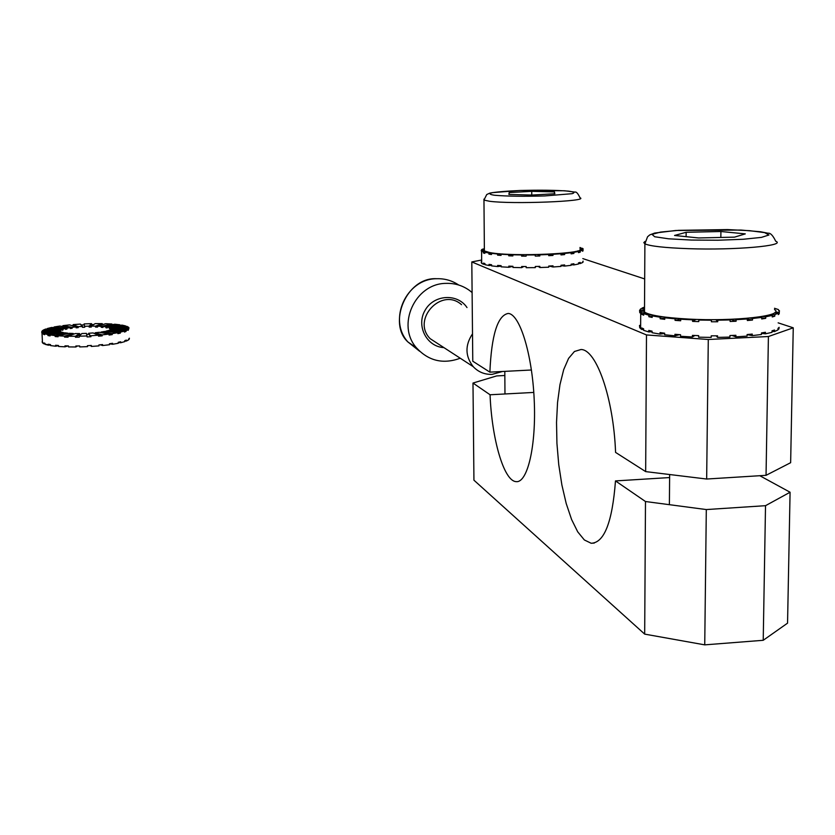 <?xml version="1.0" encoding="UTF-8"?>
<svg xmlns="http://www.w3.org/2000/svg" width="835" height="835" viewBox="0 0 835 835"><rect width="100%" height="100%" fill="white"/><g stroke="black" fill="none" stroke-linecap="round" stroke-linejoin="round"><path stroke-width="1.25" d="M504.841 375.499L496.648 375.927L472.986 383.046L473.936 480.188L644.683 634.12L645.486 501.522L615.478 480.918C612.347 522.094 604.248 542.875 591.17 543.261C604.248 542.875 612.347 522.094 615.478 480.918L669.607 477.557L615.478 480.918L645.486 501.522L706.306 509.559L704.74 644.86L644.683 634.12L473.936 480.188L472.986 383.046L490.061 394.767C491.763 438.761 503.787 480.95 515.999 481.618C527.48 483.475 536.425 445.775 534.202 399.652C532.145 353.539 519.6 313.741 508.171 313.449C497.597 315.442 491.502 335.012 489.874 372.139L472.777 361.221L489.874 372.139L531.436 369.999L489.874 372.139C491.502 335.012 497.597 315.442 508.171 313.449C519.6 313.741 532.145 353.539 534.202 399.652C536.425 445.775 527.48 483.475 515.999 481.618C503.787 480.95 491.763 438.761 490.061 394.767L472.986 383.046L496.648 375.927L504.841 375.499M471.806 261.929L472.777 361.221L471.806 261.929L646.488 334.939L708.289 339.49L768.409 336.526L793.25 327.811L790.641 462.694L766.039 475.324L706.66 479.029L645.664 471.608L646.488 334.939L708.289 339.49L706.66 479.029L645.664 471.608L646.488 334.939L471.806 261.929L481.659 260.009L471.806 261.929M615.572 452.403L645.664 471.608L615.572 452.403C613.579 398.034 596.284 349.249 580.972 349.521L574.438 351.493L568.593 358.372L563.698 369.634L559.972 384.611L557.55 402.491L556.528 422.416L556.935 443.437L558.74 464.615L561.882 484.958L566.213 503.547L571.568 519.443L577.716 531.832L584.354 539.963L591.17 543.261L594.29 543.053L591.17 543.261L584.354 539.963L577.716 531.832L571.568 519.443L566.213 503.547L561.882 484.958L558.74 464.615L556.935 443.437L556.528 422.416L557.55 402.491L559.972 384.611L563.698 369.634L568.593 358.372L574.438 351.493L580.972 349.521C596.284 349.249 613.579 398.034 615.572 452.403M533.784 392.429L490.061 394.767L533.784 392.429M765.518 505.686L706.306 509.559L704.74 644.86L763.221 640.288L765.518 505.686L706.306 509.559L645.486 501.522L644.683 634.12L704.74 644.86L763.221 640.288L787.551 623.15L790.077 492.233L765.518 505.686L790.077 492.233L787.551 623.15L763.221 640.288L765.518 505.686M759.777 475.71L790.077 492.233L759.777 475.71M582.82 258.599L644.693 278.942L582.82 258.599M778.136 322.842L793.25 327.811L790.641 462.694L766.039 475.324L768.409 336.526L708.289 339.49L706.66 479.029L766.039 475.324L768.409 336.526L793.25 327.811L778.136 322.842M583.112 261.136L582.527 262.576L580.2 263.547L580.2 262.409L578.467 262.879L578.467 264.017L573.916 264.904L573.916 263.766L571.13 264.184L571.13 265.321L564.637 266.083L564.637 264.935L560.984 265.269L560.984 266.417L553.01 266.981L553.01 265.833L548.752 266.052L548.752 267.2L539.869 267.534L539.859 266.375L535.308 266.48L535.318 267.628L526.175 267.691L526.165 266.542L521.656 266.501L521.666 267.659L512.94 267.45L512.93 266.302L508.797 266.135L508.797 267.283L501.136 266.835L501.125 265.687L497.65 265.415L497.66 266.553L491.585 265.885L491.575 264.747L489.018 264.371L489.028 265.509L484.947 264.685L484.937 263.557L483.444 263.108L483.455 264.236L481.607 263.317L481.252 261.72L481.263 262.482M583.101 248.757L582.538 251.262L582.538 250.124L580.2 251.032L580.2 252.17L578.467 252.619L578.467 251.481L573.906 252.327L573.906 253.464L571.119 253.871L571.119 252.723L564.617 253.443L564.627 254.591L560.963 254.915L560.963 253.756L552.979 254.299L552.979 255.447L548.72 255.667L548.72 254.518L539.817 254.832L539.827 255.99L535.266 256.084L535.266 254.936L526.113 255.009L526.113 256.157L521.604 256.126L521.593 254.978L512.867 254.8L512.867 255.948L508.724 255.802L508.724 254.654L501.042 254.237L501.052 255.385L497.577 255.124L497.566 253.976L491.481 253.36L491.491 254.498L488.934 254.143L488.924 253.005L484.832 252.243L484.843 253.37L483.35 252.953L483.34 251.826L481.503 250.959L481.503 252.076L481.628 249.602L484.363 249.602M482.442 249.602L484.363 248.486M579.991 247.473L582.506 248.767M560.963 254.164L564.627 254.591L564.617 253.443L562.769 253.224M497.577 255.124L501.042 254.685M578.467 263.484L580.2 263.547M582.527 262.086L583.112 262.086M483.455 264.236L484.937 264.173M489.028 265.509L491.585 265.3M501.125 266.094L497.66 266.553M512.93 266.344L508.797 267.283M523.743 266.522L521.666 267.659M481.158 250.51L484.373 250.448M481.503 250.959L484.373 250.876M483.34 251.826L486.064 251.7M483.35 252.953L484.843 252.89M484.832 252.243L487.483 252.097M488.924 253.005L491.345 252.817M488.934 254.143L491.491 253.944M491.481 253.36L493.767 253.151M497.566 253.976L499.518 253.725M501.042 254.237L502.795 253.976M508.724 254.654L510.049 254.362M508.724 255.802L512.867 254.905M512.867 254.8L513.953 254.508M521.593 254.978L522.188 254.675M521.604 256.126L524.401 254.685M539.827 255.99L537.73 254.581M548.72 254.518L547.77 254.237M552.979 255.447L548.428 254.424M552.979 254.299L551.789 254.028M560.963 253.756L559.314 253.527M568.906 252.546L571.119 252.723M571.119 253.287L573.906 253.464M571.537 252.17L573.906 252.327M575.847 251.377L578.467 251.481M578.467 252.118L580.2 252.17M577.496 250.959L580.2 251.032M579.709 250.093L582.538 250.124M582.538 250.792L583.112 250.792M580.262 249.665L583.112 249.665M579.991 248.381L582.506 248.308M482.442 249.154L484.363 249.164M571.13 264.716L573.916 264.904M538.304 266.417L539.869 267.534M549.065 266.041L553.01 266.981M560.984 265.624L564.637 266.083M779.128 327.31L778.898 329.053L778.93 327.529L778.001 328.385L777.98 329.908L774.504 331.568L774.536 330.034L772.01 330.817L771.978 332.361L765.434 333.823L765.455 332.278L761.478 332.935L761.457 334.48L752.241 335.628L752.262 334.073L747.106 334.553L747.085 336.108L735.875 336.849L735.896 335.284L729.926 335.545L729.905 337.1L717.526 337.382L717.547 335.816L711.232 335.837L711.211 337.392L698.603 337.183L698.624 335.628L692.434 335.409L692.413 336.964L680.535 336.286L680.546 334.731L674.941 334.292L674.93 335.837L664.65 334.752L664.66 333.207L660.047 332.58L660.036 334.115L652.062 332.706L652.072 331.182L648.764 330.42L648.753 331.944L643.597 330.326L643.608 328.813L641.791 327.978L641.791 329.481L639.735 327.758L639.506 325.41L639.735 326.902M779.42 310.641L779.18 313.803L778.251 314.618L778.283 313.083L774.807 314.659L774.776 316.194L772.25 316.945L772.281 315.4L765.716 316.789L765.695 318.333L761.708 318.96L761.729 317.404L752.512 318.5L752.481 320.055L747.325 320.515L747.346 318.96L736.115 319.669L736.094 321.235L730.124 321.485L730.145 319.92L717.745 320.191L717.724 321.757L711.399 321.778L711.42 320.223L698.791 320.035L698.77 321.6L692.57 321.392L692.591 319.836L680.692 319.21L680.671 320.765L675.066 320.358L675.077 318.803L664.775 317.801L664.764 319.335L660.151 318.751L660.161 317.206L652.177 315.901L652.166 317.425L648.847 316.705L648.858 315.181L643.691 313.668L643.691 315.181L641.875 314.388L641.875 312.874L639.819 311.267L639.808 312.77L639.579 310.453L640.675 308.867L644.516 308.96M641.979 308.898L641.99 308.094L644.526 307.092M774.515 308.282L778.377 309.555L778.711 310.641M778.262 313.783L779.18 313.803L779.201 312.28L775.256 312.186M717.724 321.757L715.835 319.648M644.516 308.188L641.99 308.094M639.506 325.41L640.654 325.41M639.735 326.266L640.643 326.255M639.735 327.758L640.633 327.758M641.791 329.481L643.608 329.418M648.753 331.944L652.072 331.683M660.036 334.115L664.66 333.457M674.93 335.837L679.513 334.658M692.413 336.964L694.845 335.503M716.221 335.827L717.526 337.382M732.034 335.461L735.875 336.849M660.151 318.751L664.775 318.114M660.161 317.206L662.927 316.83M664.775 317.801L667.29 317.383M675.077 318.803L677.018 318.333M675.066 320.358L681.871 318.688M680.692 319.21L682.31 318.719M692.591 319.836L693.53 319.304M692.57 321.392L696.098 319.398M698.791 320.035L699.375 319.492M711.42 320.223L711.274 319.659M717.745 320.191L717.244 319.638M730.145 319.92L728.924 319.377M736.094 321.235L730.458 319.325M736.115 319.669L734.549 319.147M747.346 318.96L745.144 318.469M752.481 320.055L747.346 319.116M752.512 318.5L750.018 318.041M761.729 317.404L758.712 317.018M765.695 318.333L761.729 317.895M765.716 316.789L762.48 316.423M772.281 315.4L768.68 315.129M774.776 316.194L772.271 316.037M774.807 314.659L771.07 314.419M778.283 313.083L774.369 312.948M641.875 314.388L643.691 314.325M643.691 313.668L647.344 313.49M648.858 315.181L652.239 314.92M648.847 316.705L652.166 316.455M652.177 315.901L655.381 315.599M641.875 312.874L645.622 312.749M639.819 311.267L644.505 311.215M639.808 312.77L640.716 312.76M639.579 310.453L644.505 310.463M761.468 333.353L765.434 333.823M771.999 331.401L774.504 331.568M777.99 329.021L778.898 329.053M747.106 334.616L752.241 335.628M674.555 235.47L698.54 237.954L734.518 237.14L745.29 233.883L720.918 231.504L686.151 232.287L674.555 235.47M686.109 236.67L686.151 232.287M644.516 308.898L643.42 310.474L644.495 312.071C649.682 315.338 664.149 317.665 687.915 319.043C734.017 321.705 785.714 315.818 774.494 309.597M720.845 237.453L720.918 231.504M509.162 192.572L508.901 194.44L531.874 195.056L554.847 193.762L554.45 191.904L531.738 191.319L509.162 192.572L509.173 194.451M531.759 195.056L531.738 191.319M484.363 249.644L484.383 250.938L489.894 252.587C512.387 257.086 589.98 253.558 579.991 248.569M554.461 193.793L554.45 191.904M87.059 336.923L90.942 336.724L90.9 335.743L98.499 335.2L98.54 336.171L102.194 335.837L102.152 334.866L109.03 334.083L109.072 335.054L112.224 334.605L112.193 333.645L117.839 332.674L117.881 333.635L120.334 333.123L120.292 332.163L124.352 331.077L124.394 332.038L128.131 329.418L128.172 330.368L128.976 327.8L111.159 328.614L110.992 329.564L128.747 328.865L128.976 327.8L111.159 328.614L110.982 329.24L128.747 328.865L128.172 330.368L128.131 329.418L110.596 329.564L109.26 330.222L125.928 330.524L128.131 329.418L110.596 329.564L109.26 330.222L125.928 330.524L125.97 331.485L124.363 331.453L125.97 331.485L124.394 332.038L124.352 331.077L108.31 330.545L105.899 331.171L120.292 332.163L124.352 331.077L108.31 330.545L105.899 331.171L120.292 332.163L120.334 333.123L117.86 332.946L120.334 333.123L117.881 333.635L117.839 332.674L104.448 331.474L101.118 332.038L101.15 332.643L101.118 332.038L112.193 333.645L117.839 332.674L104.448 331.474L101.118 332.038L112.193 333.645L112.224 334.605L109.03 334.146L112.224 334.605L109.072 335.054L109.03 334.083L99.261 332.299L95.232 332.748L95.002 333.739L102.194 335.837L102.152 334.866L109.03 334.083L99.261 332.299L95.232 332.748L102.152 334.866L95.232 332.748L95.284 333.718L102.194 335.837L98.54 336.171L98.499 335.2L93.102 332.946L88.667 333.259L88.708 334.23L86.631 334.334L88.708 334.23L90.942 336.724L90.9 335.743L98.499 335.2L93.102 332.946L88.667 333.259L90.942 336.724L87.059 336.923L87.017 335.952L87.059 336.923M87.445 345.68L91.328 345.471L91.37 346.442L98.968 345.888L98.927 344.918L102.569 344.573L102.621 345.544L109.479 344.73L109.437 343.759L112.6 343.31L112.641 344.27L118.288 343.268L118.246 342.308L120.699 341.776L120.731 342.736L124.791 341.619L124.749 340.67L126.325 340.095L126.367 341.056L128.559 339.897L129.133 338.373L129.174 339.323L129.404 338.217L129.174 339.323L128.538 339.344L129.174 339.323L129.133 338.373L128.559 339.897L126.367 341.056L124.759 341.014L126.367 341.056L126.325 340.095L124.749 340.67L124.791 341.619L120.731 342.736L118.257 342.559L120.731 342.736L120.699 341.776L118.246 342.308L118.288 343.268L112.641 344.27L109.437 343.79L112.641 344.27L112.6 343.31L109.437 343.759L109.479 344.73L102.621 345.544L100.273 344.792L102.621 345.544L102.569 344.573L98.927 344.918L98.968 345.888L91.37 346.442L90.566 345.513L91.37 346.442L91.328 345.471L87.445 345.68L87.487 346.65L87.445 345.68M42.261 342.277L42.22 341.327L42.47 342.82L43.879 343.853L43.837 342.903L45.027 343.373L45.08 344.333L48.43 345.199L48.378 344.239L50.507 344.615L50.559 345.586L55.632 346.222L55.59 345.252L58.502 345.502L58.544 346.473L65.005 346.828L64.963 345.857L68.46 345.951L68.501 346.922L75.891 346.974L75.849 346.003L79.669 345.951L79.722 346.922L87.487 346.65L79.722 346.922L79.669 345.951L75.849 346.003L75.891 346.974L77.373 345.982L75.891 346.974L68.501 346.922L68.46 345.951L64.963 345.857L65.005 346.828L67.823 345.94L65.005 346.828L58.544 346.473L58.502 345.502L55.59 345.252L55.632 346.222L58.513 345.648L55.632 346.222L50.559 345.586L50.507 344.615L48.378 344.239L48.43 345.199L50.528 344.928L45.08 344.333L45.027 343.373L43.837 342.903L43.879 343.853L45.048 343.759L42.491 342.851L42.22 341.327L42.261 342.277M79.231 336.213L87.017 335.952L86.402 333.384L81.861 333.53L79.231 336.213L87.017 335.952L86.402 333.384L81.861 333.53L79.231 336.213L79.273 337.183L79.231 336.213M75.442 337.246L79.273 337.183L75.442 337.246L75.4 336.265L75.442 337.246L79.669 334.532L79.628 333.562L75.317 333.541L68.011 336.234L75.4 336.265L79.628 333.562L75.317 333.541L68.011 336.234L75.4 336.265L79.628 333.562L79.669 334.532L75.442 337.246M68.052 337.204L68.011 336.234L68.052 337.204L64.556 337.11L68.052 337.204M64.504 336.14L64.556 337.11L70.631 335.263L64.556 337.11L64.504 336.14L58.043 335.806L64.504 336.14L73.271 333.489L69.482 333.301L58.043 335.806L58.085 336.776L58.043 335.806L69.482 333.301L73.271 333.489L64.504 336.14M55.173 336.536L58.085 336.776L55.173 336.536L55.131 335.566L55.173 336.536L58.053 335.983L55.173 336.536M50.048 334.96L55.131 335.566L67.771 333.165L64.775 332.81L50.048 334.96L55.131 335.566L67.771 333.165L64.775 332.81L50.048 334.96L50.09 335.92L50.048 334.96M47.96 335.555L50.09 335.92L47.96 335.555L47.919 334.595L47.96 335.555L50.058 335.294L47.96 335.555M44.568 333.76L47.919 334.595L63.523 332.601L61.529 332.111L44.568 333.76L47.919 334.595L63.523 332.601L61.529 332.111L44.568 333.76L44.61 334.72L44.568 333.76M43.41 334.261L44.61 334.72L43.41 334.261L43.368 333.301L43.41 334.261L44.589 334.167L43.41 334.261M41.959 332.309L43.368 333.301L60.798 331.85L59.932 331.265L41.959 332.309L43.368 333.301L60.798 331.85L59.932 331.265L41.959 332.309L42.491 342.851L41.959 332.309M41.802 332.737L41.75 331.787L59.796 330.963L60.099 330.326L60.141 331.276L60.537 330.002L61.988 329.355L62.03 330.295L63.022 329.982L62.98 329.032L65.454 328.416L65.506 329.355L66.967 329.063L66.925 328.124L70.265 327.581L70.307 328.52L72.144 328.27L72.102 327.33L76.068 326.892L76.11 327.831L78.198 327.644L78.156 326.704L82.488 326.401L82.529 327.341L84.742 327.226L84.7 326.287L89.105 326.141L89.147 327.08L91.318 327.049L91.276 326.109L95.482 326.13L95.524 327.07L97.518 327.111L97.486 326.172L101.202 326.36L101.244 327.299L102.935 327.424L102.893 326.485L105.888 326.819L105.92 327.758L107.193 327.967L107.162 327.017L109.218 327.487L109.249 328.426L110.022 328.687L109.98 327.748L110.992 329.23L110.951 328.312L128.6 327.289L126.878 326.339L109.98 327.748L110.951 328.312L128.6 327.289L128.621 327.821L126.878 326.339L109.98 327.748L110.022 328.687L109.218 327.487L125.553 325.901L122.025 325.118L107.162 327.017L109.218 327.487L125.553 325.901L122.025 325.118L107.162 327.017L107.193 327.967L105.92 327.758L107.183 327.581L105.92 327.758L105.888 326.819L119.854 324.784L114.781 324.23L102.893 326.485L105.888 326.819L119.854 324.784L114.781 324.23L102.893 326.485L102.935 327.424L101.244 327.299L102.914 326.934L101.244 327.299L101.202 326.36L111.921 324.011L105.638 323.709L97.486 326.172L101.202 326.36L111.921 324.011L105.638 323.709L97.486 326.172L97.518 327.111L95.524 327.07L97.486 326.339L95.524 327.07L95.482 326.13L102.267 323.625L95.2 323.604L91.276 326.109L95.482 326.13L102.267 323.625L95.2 323.604L91.276 326.109L91.318 327.049L89.147 327.08L91.579 324.585L91.537 323.656L84.126 323.907L84.168 324.836L81.214 324.982L84.168 324.836L84.742 327.226L84.7 326.287L89.105 326.141L89.147 327.08L91.579 324.585L91.537 323.656L89.105 326.141L91.537 323.656L84.126 323.907L84.742 327.226L82.529 327.341L80.41 324.095L73.125 324.596L73.167 325.525L71.956 325.629L78.198 327.644L78.156 326.704L82.488 326.401L80.41 324.095L73.125 324.596L78.156 326.704L73.125 324.596L73.167 325.525L78.198 327.644L76.11 327.831L76.068 326.892L69.597 324.909L62.896 325.64L62.938 326.516L62.896 325.64L72.102 327.33L76.068 326.892L69.597 324.909L62.896 325.64L72.102 327.33L72.144 328.27L70.276 327.925L72.144 328.27L70.307 328.52L70.265 327.581L59.776 326.057L54.108 326.976L54.15 327.644L54.108 326.976L66.925 328.124L70.265 327.581L59.776 326.057L54.108 326.976L66.925 328.124L66.967 329.063L65.506 329.355L65.454 328.416L51.613 327.466L47.365 328.51L47.397 329.084L47.365 328.51L62.98 329.032L65.454 328.416L51.613 327.466L47.365 328.51L62.98 329.032L63.022 329.982L62.03 330.295L61.988 329.355L45.654 329.053L43.159 330.681L43.138 330.149L60.537 330.002L61.988 329.355L45.654 329.053L43.138 330.149L60.537 330.002L60.59 330.952L59.943 331.276L60.099 330.326L42.345 330.702L41.802 332.737M93.718 324.554L91.579 324.585L93.718 324.554M102.308 324.564L102.267 323.625L102.308 324.564L99.96 325.431L102.308 324.564M111.953 324.763L111.921 324.011L111.953 324.763M119.885 325.399L119.854 324.784L119.885 325.399M125.574 326.443L125.553 325.901L125.574 326.443M73.303 334.282L73.271 333.489L73.303 334.282M80.901 334.511L79.669 334.532L80.901 334.511M59.807 331.276L60.099 330.326L42.345 330.702L41.75 331.787L59.807 331.276M492.086 374.372L502.545 371.481L492.086 374.372C484.624 374.612 478.34 372.045 473.247 366.68C478.34 372.045 484.624 374.612 492.086 374.372M472.506 333.843C464.907 345.314 465.147 356.253 473.247 366.68C465.147 356.253 464.907 345.314 472.506 333.843M479.415 365.459L486.294 369.842L479.415 365.459M446.036 283.378C454.772 283.096 462.632 285.486 469.625 290.549L472.109 292.553L469.625 290.549C462.632 285.486 454.772 283.096 446.036 283.378C415.078 283.336 396.051 325.316 416.602 347.997C396.051 325.316 415.078 283.336 446.036 283.378M460.252 358.236C443.26 364.436 428.71 361.023 416.602 347.997C428.71 361.023 443.26 364.436 460.252 358.236M691.244 240.052L718.037 240.229L743.223 239.269L761.416 237.39L768.941 235L764.63 232.621L749.788 230.7L727.598 229.583L678.531 230.345L660.61 232.078L651.999 234.353L654.692 236.754L668.595 238.8L691.244 240.052M688.593 248.673C735.019 250.333 787.019 245.699 775.694 241.211C772.98 235.501 770.444 232.84 768.064 233.226L760.56 231.765L741.021 230.063L675.891 230.481L654.723 233.048L649.755 234.906L647.553 236.775L644.891 243.83C650.121 246.189 664.681 247.807 688.593 248.673M645.017 241.44L643.806 242.63L644.891 243.83L644.495 312.071M494.466 195.244C506.814 196.298 523.597 196.528 544.817 195.933L572.1 193.689C575.263 192.728 574.052 191.873 568.447 191.121C555.828 190.15 539.473 189.942 519.391 190.516L492.389 192.645C488.684 193.584 489.373 194.451 494.466 195.244M489.487 201.256C512.064 204.398 590.032 201.339 579.991 197.759C577.997 193.532 576.369 191.653 575.085 192.113L564.794 190.777L520.852 190.453C505.666 191.131 495.312 192.029 489.801 193.125L486.732 194.545L483.945 200.087L489.487 201.256M483.956 199.127L484.383 250.938M461.546 304.692C441.59 286.729 411.175 319.69 430.182 338.686L473.247 366.68L430.182 338.686C411.175 319.69 441.59 286.729 461.546 304.692M466.995 307.551C457.465 293.064 433.793 294.536 425.098 310.265C415.903 325.692 426.591 346.734 443.917 347.621C426.591 346.734 415.903 325.692 425.098 310.265C433.793 294.536 457.465 293.064 466.995 307.551M436.621 278.723C444.7 278.462 452.059 280.55 458.676 285.006C452.059 280.55 444.7 278.462 436.621 278.723C406.332 278.671 387.753 319.721 407.866 341.922C387.753 319.721 406.332 278.671 436.621 278.723M419.64 351.253L407.866 341.922C387.701 323.615 406.092 277.074 436.517 278.702C406.092 277.074 387.701 323.615 407.866 341.922L416.602 347.997L407.866 341.922L419.64 351.253M481.691 263.38L481.576 251.022M640.633 328.729L640.727 312.175M669.639 474.53L669.388 504.684M504.81 371.366L504.966 393.974"/></g></svg>
